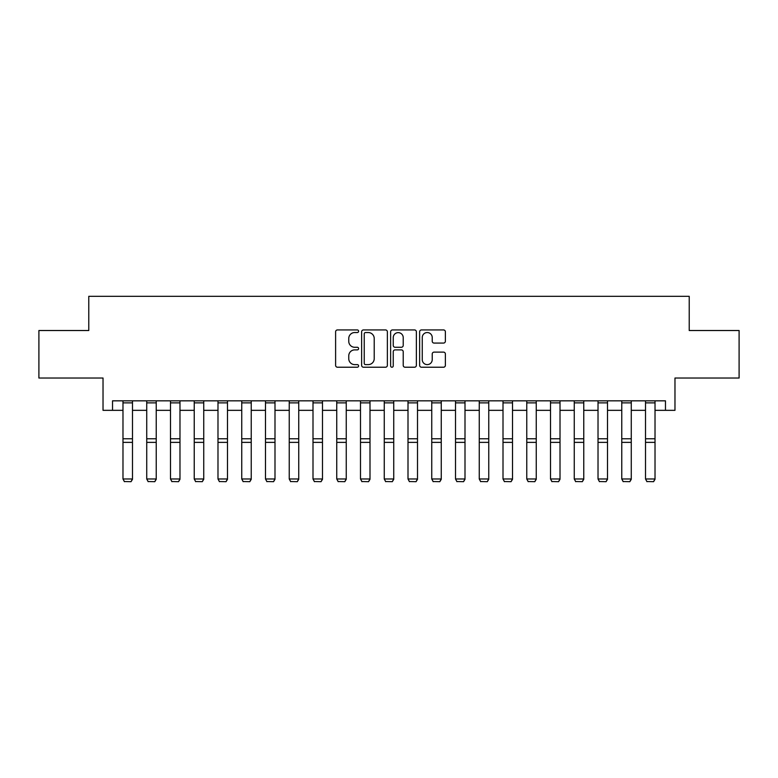 <?xml version="1.0" encoding="UTF-8"?>
<svg xmlns="http://www.w3.org/2000/svg" width="778" height="778" viewBox="0 0 778 778"><rect width="100%" height="100%" fill="white"/><g stroke="black" fill="none" stroke-linecap="round" stroke-linejoin="round"><path stroke-width="1.17" d="M358.6 331.234A1.303 1.303 0 0 0 357.296 329.93L337.477 329.93A1.867 1.867 0 0 0 335.61 331.788L335.61 365.368A1.867 1.867 0 0 0 337.477 367.226L357.296 367.226A1.303 1.303 0 0 0 358.6 365.923A1.303 1.303 0 0 0 357.296 364.619L354.729 364.619A5.971 5.971 0 0 1 348.758 358.648L348.758 355.857A5.971 5.971 0 0 1 354.729 349.886L357.296 349.886A1.303 1.303 0 0 0 358.6 348.583A1.303 1.303 0 0 0 357.296 347.27L354.729 347.27A5.971 5.971 0 0 1 348.758 341.309L348.758 338.508A5.971 5.971 0 0 1 354.729 332.537L357.296 332.537A1.303 1.303 0 0 0 358.6 331.234M443.509 343.079A1.867 1.867 0 0 0 445.376 341.211L445.376 331.788A1.867 1.867 0 0 0 443.509 329.93L421.501 329.93A1.867 1.867 0 0 0 419.634 331.788L419.634 365.368A1.867 1.867 0 0 0 421.501 367.226L443.509 367.226A1.867 1.867 0 0 0 445.376 365.368L445.376 353.99A1.867 1.867 0 0 0 443.509 352.123L434.085 352.123A1.867 1.867 0 0 0 432.228 353.99L432.228 359.631A4.989 4.989 0 0 1 427.239 364.619A4.989 4.989 0 0 1 422.25 359.631L422.25 337.526A4.989 4.989 0 0 1 427.239 332.537A4.989 4.989 0 0 1 432.228 337.526L432.228 341.211A1.867 1.867 0 0 0 434.085 343.079L443.509 343.079M112.528 410.337L112.528 400.835L665.472 400.835L665.472 410.337L674.973 410.337L674.973 378.03L739.1 378.03L739.1 330.524L689.22 330.524L689.22 296.321L88.78 296.321L88.78 330.524L38.9 330.524L38.9 378.03L103.027 378.03L103.027 410.337L122.982 410.337M387.366 331.788A1.867 1.867 0 0 0 385.499 329.93L363.491 329.93A1.867 1.867 0 0 0 361.634 331.788L361.634 365.368A1.867 1.867 0 0 0 363.491 367.226L385.499 367.226A1.867 1.867 0 0 0 387.366 365.368L387.366 331.788M392.501 329.93L414.509 329.93A1.867 1.867 0 0 1 416.366 331.788L416.366 365.368A1.867 1.867 0 0 1 414.509 367.226L405.085 367.226A1.867 1.867 0 0 1 403.218 365.368L403.218 351.753A1.867 1.867 0 0 0 401.36 349.886L395.107 349.886A1.867 1.867 0 0 0 393.24 351.753L393.24 365.923A1.303 1.303 0 0 1 391.937 367.226A1.303 1.303 0 0 1 390.634 365.923L390.634 331.788A1.867 1.867 0 0 1 392.501 329.93M132.484 410.337L146.731 410.337M156.232 410.337L170.489 410.337M179.981 410.337L194.237 410.337M203.739 410.337L217.986 410.337M227.487 410.337L241.744 410.337M251.236 410.337L265.493 410.337M274.994 410.337L289.241 410.337M298.742 410.337L312.999 410.337M322.491 410.337L336.748 410.337M346.249 410.337L360.496 410.337M369.997 410.337L384.254 410.337M393.746 410.337L408.003 410.337M417.504 410.337L431.751 410.337M441.252 410.337L455.509 410.337M465.001 410.337L479.258 410.337M488.759 410.337L503.006 410.337M512.508 410.337L526.764 410.337M536.256 410.337L550.513 410.337M560.014 410.337L574.261 410.337M583.763 410.337L598.019 410.337M607.511 410.337L621.768 410.337M631.269 410.337L645.516 410.337M655.018 410.337L665.472 410.337M365.543 332.537A1.303 1.303 0 0 0 364.24 333.84L364.24 363.316A1.303 1.303 0 0 0 365.543 364.619L368.247 364.619A5.971 5.971 0 0 0 374.218 358.648L374.218 338.508A5.971 5.971 0 0 0 368.247 332.537L365.543 332.537M403.218 337.623A4.989 4.989 0 0 0 398.229 332.634A4.989 4.989 0 0 0 393.24 337.623L393.24 345.413A1.867 1.867 0 0 0 395.107 347.27L401.36 347.27A1.867 1.867 0 0 0 403.218 345.413L403.218 337.623M132.484 400.835L132.484 479.316L131.054 481.679L124.402 481.533L131.054 481.679M124.402 481.679L122.982 478.976L132.484 478.976L131.054 481.533M122.982 400.835L122.982 478.976L124.402 481.533M156.232 400.835L156.232 479.316L154.812 481.679L148.16 481.533L154.812 481.679M148.16 481.679L146.731 478.976L156.232 478.976L154.812 481.533M146.731 400.835L146.731 478.976L148.16 481.533M179.981 400.835L179.981 479.316L178.561 481.679L171.909 481.533L178.561 481.679M171.909 481.679L170.489 478.976L179.981 478.976L178.561 481.533M170.489 400.835L170.489 478.976L171.909 481.533M203.739 400.835L203.739 479.316L202.309 481.679L195.657 481.533L202.309 481.679M195.657 481.679L194.237 478.976L203.739 478.976L202.309 481.533M194.237 400.835L194.237 478.976L195.657 481.533M227.487 400.835L227.487 479.316L226.067 481.679L219.415 481.533L226.067 481.679M219.415 481.679L217.986 478.976L227.487 478.976L226.067 481.533M217.986 400.835L217.986 478.976L219.415 481.533M251.236 400.835L251.236 479.316L249.816 481.679L243.164 481.533L249.816 481.679M243.164 481.679L241.744 478.976L251.236 478.976L249.816 481.533M241.744 400.835L241.744 478.976L243.164 481.533M274.994 400.835L274.994 479.316L273.564 481.679L266.912 481.533L273.564 481.679M266.912 481.679L265.493 478.976L274.994 478.976L273.564 481.533M265.493 400.835L265.493 478.976L266.912 481.533M298.742 400.835L298.742 479.316L297.322 481.679L290.671 481.533L297.322 481.679M290.671 481.679L289.241 478.976L298.742 478.976L297.322 481.533M289.241 400.835L289.241 478.976L290.671 481.533M322.491 400.835L322.491 479.316L321.071 481.679L314.419 481.533L321.071 481.679M314.419 481.679L312.999 478.976L322.491 478.976L321.071 481.533M312.999 400.835L312.999 478.976L314.419 481.533M346.249 400.835L346.249 479.316L344.819 481.679L338.167 481.533L344.819 481.679M338.167 481.679L336.748 478.976L346.249 478.976L344.819 481.533M336.748 400.835L336.748 478.976L338.167 481.533M369.997 400.835L369.997 479.316L368.577 481.679L361.926 481.533L368.577 481.679M361.926 481.679L360.496 478.976L369.997 478.976L368.577 481.533M360.496 400.835L360.496 478.976L361.926 481.533M393.746 400.835L393.746 479.316L392.326 481.679L385.674 481.533L392.326 481.679M385.674 481.679L384.254 478.976L393.746 478.976L392.326 481.533M384.254 400.835L384.254 478.976L385.674 481.533M417.504 400.835L417.504 479.316L416.074 481.679L409.423 481.533L416.074 481.679M409.423 481.679L408.003 478.976L417.504 478.976L416.074 481.533M408.003 400.835L408.003 478.976L409.423 481.533M441.252 400.835L441.252 479.316L439.833 481.679L433.181 481.533L439.833 481.679M433.181 481.679L431.751 478.976L441.252 478.976L439.833 481.533M431.751 400.835L431.751 478.976L433.181 481.533M465.001 400.835L465.001 479.316L463.581 481.679L456.929 481.533L463.581 481.679M456.929 481.679L455.509 478.976L465.001 478.976L463.581 481.533M455.509 400.835L455.509 478.976L456.929 481.533M488.759 400.835L488.759 479.316L487.329 481.679L480.678 481.533L487.329 481.679M480.678 481.679L479.258 478.976L488.759 478.976L487.329 481.533M479.258 400.835L479.258 478.976L480.678 481.533M512.508 400.835L512.508 479.316L511.088 481.679L504.436 481.533L511.088 481.679M504.436 481.679L503.006 478.976L512.508 478.976L511.088 481.533M503.006 400.835L503.006 478.976L504.436 481.533M536.256 400.835L536.256 479.316L534.836 481.679L528.184 481.533L534.836 481.679M528.184 481.679L526.764 478.976L536.256 478.976L534.836 481.533M526.764 400.835L526.764 478.976L528.184 481.533M560.014 400.835L560.014 479.316L558.585 481.679L551.933 481.533L558.585 481.679M551.933 481.679L550.513 478.976L560.014 478.976L558.585 481.533M550.513 400.835L550.513 478.976L551.933 481.533M583.763 400.835L583.763 479.316L582.343 481.679L575.691 481.533L582.343 481.679M575.691 481.679L574.261 478.976L583.763 478.976L582.343 481.533M574.261 400.835L574.261 478.976L575.691 481.533M607.511 400.835L607.511 479.316L606.091 481.679L599.439 481.533L606.091 481.679M599.439 481.679L598.019 478.976L607.511 478.976L606.091 481.533M598.019 400.835L598.019 478.976L599.439 481.533M631.269 400.835L631.269 479.316L629.84 481.679L623.188 481.533L629.84 481.679M623.188 481.679L621.768 478.976L631.269 478.976L629.84 481.533M621.768 400.835L621.768 478.976L623.188 481.533M655.018 400.835L655.018 479.316L653.598 481.679L646.946 481.533L653.598 481.679M646.946 481.679L645.516 478.976L655.018 478.976L653.598 481.533M645.516 400.835L645.516 478.976L646.946 481.533M132.484 438.773L122.982 438.773M132.484 442.371L122.982 442.371M132.484 402.868L122.982 402.868M156.232 438.773L146.731 438.773M156.232 442.371L146.731 442.371M156.232 402.868L146.731 402.868M179.981 438.773L170.489 438.773M179.981 442.371L170.489 442.371M179.981 402.868L170.489 402.868M203.739 438.773L194.237 438.773M203.739 442.371L194.237 442.371M203.739 402.868L194.237 402.868M227.487 438.773L217.986 438.773M227.487 442.371L217.986 442.371M227.487 402.868L217.986 402.868M251.236 438.773L241.744 438.773M251.236 442.371L241.744 442.371M251.236 402.868L241.744 402.868M274.994 438.773L265.493 438.773M274.994 442.371L265.493 442.371M274.994 402.868L265.493 402.868M298.742 438.773L289.241 438.773M298.742 442.371L289.241 442.371M298.742 402.868L289.241 402.868M322.491 438.773L312.999 438.773M322.491 442.371L312.999 442.371M322.491 402.868L312.999 402.868M346.249 438.773L336.748 438.773M346.249 442.371L336.748 442.371M346.249 402.868L336.748 402.868M369.997 438.773L360.496 438.773M369.997 442.371L360.496 442.371M369.997 402.868L360.496 402.868M393.746 438.773L384.254 438.773M393.746 442.371L384.254 442.371M393.746 402.868L384.254 402.868M417.504 438.773L408.003 438.773M417.504 442.371L408.003 442.371M417.504 402.868L408.003 402.868M441.252 438.773L431.751 438.773M441.252 442.371L431.751 442.371M441.252 402.868L431.751 402.868M465.001 438.773L455.509 438.773M465.001 442.371L455.509 442.371M465.001 402.868L455.509 402.868M488.759 438.773L479.258 438.773M488.759 442.371L479.258 442.371M488.759 402.868L479.258 402.868M512.508 438.773L503.006 438.773M512.508 442.371L503.006 442.371M512.508 402.868L503.006 402.868M536.256 438.773L526.764 438.773M536.256 442.371L526.764 442.371M536.256 402.868L526.764 402.868M560.014 438.773L550.513 438.773M560.014 442.371L550.513 442.371M560.014 402.868L550.513 402.868M583.763 438.773L574.261 438.773M583.763 442.371L574.261 442.371M583.763 402.868L574.261 402.868M607.511 438.773L598.019 438.773M607.511 442.371L598.019 442.371M607.511 402.868L598.019 402.868M631.269 438.773L621.768 438.773M631.269 442.371L621.768 442.371M631.269 402.868L621.768 402.868M655.018 438.773L645.516 438.773M655.018 442.371L645.516 442.371M655.018 402.868L645.516 402.868"/></g></svg>
